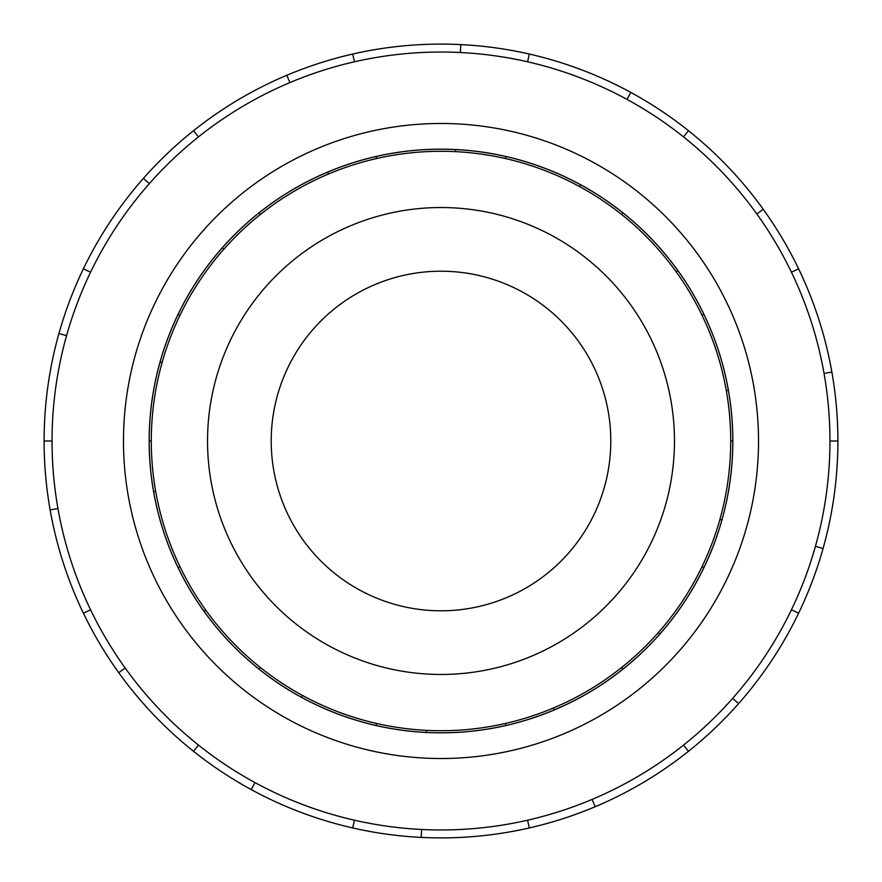 <?xml version="1.0" encoding="UTF-8"?>
<svg xmlns="http://www.w3.org/2000/svg" width="882" height="882" viewBox="0 0 882 882"><rect width="100%" height="100%" fill="white"/><g stroke="black" fill="none" stroke-linecap="round" stroke-linejoin="round"><path stroke-width="1.32" d="M271.204 441A169.796 169.796 0 0 0 441 610.796A169.796 169.796 0 0 0 610.796 441A169.796 169.796 0 0 0 441 271.204A169.796 169.796 0 0 0 271.204 441M674.465 441A233.465 233.465 0 0 1 441 674.465A233.465 233.465 0 0 1 207.535 441A233.465 233.465 0 0 1 441 207.535A233.465 233.465 0 0 1 674.465 441M702.028 315.293L703.902 314.4A291.799 291.799 0 0 1 728.367 390.329L726.316 390.693A289.715 289.715 0 0 0 415.753 152.388A289.715 289.715 0 0 0 151.285 441A289.715 289.715 0 0 0 441 730.715A289.715 289.715 0 0 0 730.715 441L732.799 441A291.799 291.799 0 0 1 153.633 491.671A291.799 291.799 0 0 1 160.105 361.973L162.112 362.535M149.157 441A291.843 291.843 0 0 0 441 732.843A291.843 291.843 0 0 0 732.843 441A291.843 291.843 0 0 0 441 149.157A291.843 291.843 0 0 0 149.157 441M829.962 441A388.962 388.962 0 0 0 441 52.038A388.962 388.962 0 0 0 52.038 441A388.962 388.962 0 0 0 441 829.962A388.962 388.962 0 0 0 829.962 441L837.9 441A396.9 396.9 0 0 1 798.596 613.211L791.441 609.76A388.962 388.962 0 0 0 815.42 546.344L823.06 548.494M758.52 441A317.52 317.52 0 0 0 441 123.48A317.52 317.52 0 0 0 123.48 441A317.52 317.52 0 0 0 441 758.52A317.52 317.52 0 0 0 758.52 441M57.947 508.539L50.131 509.917A396.9 396.9 0 0 1 798.596 268.79A396.9 396.9 0 0 1 837.9 441M66.58 335.656L58.94 333.506M83.404 268.79L90.559 272.24M44.1 441L52.038 441M149.367 183.632L143.413 178.373M193.533 130.69L198.483 136.897M289.913 82.577L286.826 75.268M352.679 54.056L354.443 61.795M460.393 52.523L460.779 44.596M529.321 54.056L527.557 61.795M627.025 99.401L630.817 92.434M688.467 130.69L683.517 136.897M756.811 213.951L763.261 209.31M798.596 268.79L791.441 272.24M824.053 373.461L831.869 372.083M732.633 698.368L738.587 703.627A396.9 396.9 0 0 1 688.467 751.31L683.517 745.103M798.596 613.211A396.9 396.9 0 0 1 738.587 703.627M592.087 799.423L595.174 806.732A396.9 396.9 0 0 1 529.321 827.944L527.557 820.205M688.467 751.31A396.9 396.9 0 0 1 595.174 806.732M421.607 829.477L421.221 837.404A396.9 396.9 0 0 1 352.679 827.944L354.443 820.205M529.321 827.944A396.9 396.9 0 0 1 421.221 837.404M254.975 782.599L251.183 789.566A396.9 396.9 0 0 1 193.533 751.31L198.483 745.103M352.679 827.944A396.9 396.9 0 0 1 251.183 789.566M125.189 668.049L118.739 672.69A396.9 396.9 0 0 1 83.404 613.211L90.559 609.76M193.533 751.31A396.9 396.9 0 0 1 118.739 672.69M83.404 613.211A396.9 396.9 0 0 1 50.131 509.917M702.028 566.707L703.902 567.6M659.78 634.081L658.226 632.703M621.634 667.509L622.935 669.14M554.348 709.878L553.532 707.97M505.463 723.449L505.926 725.478M426.458 732.435L426.557 730.351M376.537 723.449L376.074 725.478M301.446 697.265L302.438 695.435M260.366 667.509L259.065 669.14M204.084 611.336L205.771 610.124M179.972 566.707L178.098 567.6M153.633 491.671L155.684 491.307M151.285 441L149.201 441M179.972 315.293L178.098 314.4A291.799 291.799 0 0 1 222.22 247.919L223.774 249.297M260.366 214.491L259.065 212.86A291.799 291.799 0 0 1 327.652 172.122L328.468 174.03M376.537 158.551L376.074 156.522A291.799 291.799 0 0 1 455.542 149.565L455.443 151.649M505.463 158.551L505.926 156.522A291.799 291.799 0 0 1 580.554 184.735L579.562 186.565M621.634 214.491L622.935 212.86A291.799 291.799 0 0 1 677.916 270.664L676.229 271.877M721.895 520.027L719.888 519.465M160.105 361.973A291.799 291.799 0 0 1 178.098 314.4M222.22 247.919A291.799 291.799 0 0 1 259.065 212.86M327.652 172.122A291.799 291.799 0 0 1 376.074 156.522M455.542 149.565A291.799 291.799 0 0 1 505.926 156.522M580.554 184.735A291.799 291.799 0 0 1 622.935 212.86M677.916 270.664A291.799 291.799 0 0 1 703.902 314.4M728.367 390.329A291.799 291.799 0 0 1 732.799 441M730.715 441A289.715 289.715 0 0 0 726.316 390.693"/></g></svg>
